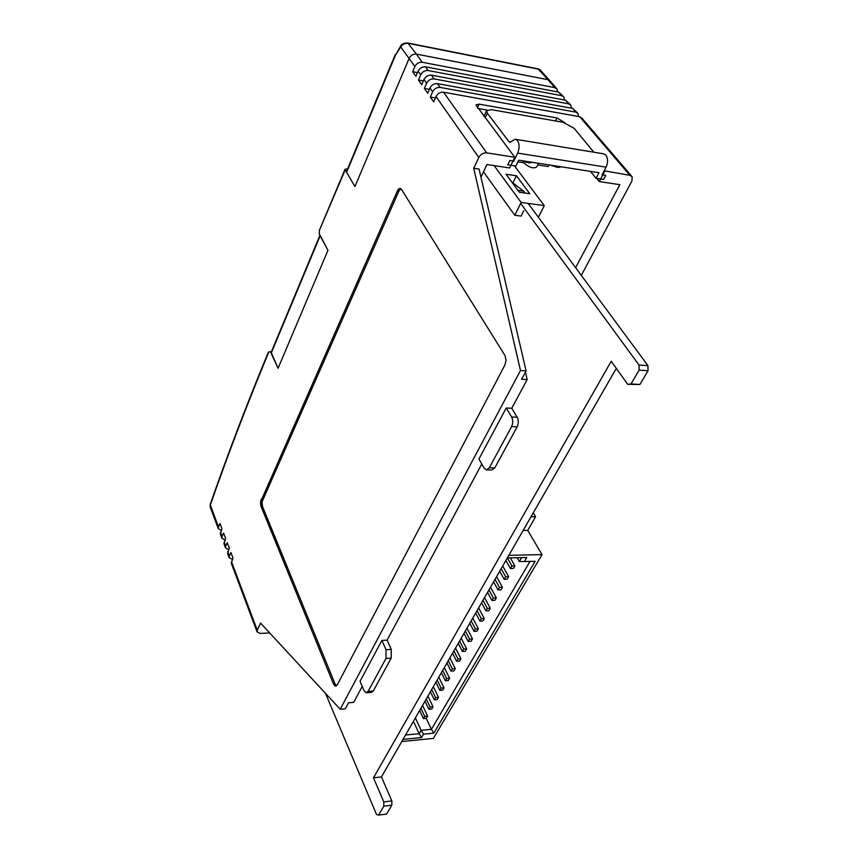 <?xml version="1.0" encoding="UTF-8"?>
<svg xmlns="http://www.w3.org/2000/svg" width="858" height="858" viewBox="0 0 858 858"><rect width="100%" height="100%" fill="white"/><g stroke="black" fill="none" stroke-linecap="round" stroke-linejoin="round"><path stroke-width="1.29" d="M528.582 203.968L647.94 365.647L648.026 370.742L639.929 384.481L627.745 384.341L611.228 361.261L373.477 777.82L383.794 801.93L383.794 806.177L378.56 815.1L376.49 814.435L325.439 693.285M616.312 368.372L381.456 776.919L391.849 800.932L391.849 805.158L386.593 814.06L378.56 815.1M511.894 182.186L523.67 191.152L525.085 193.071M520.645 203.421L639.017 365.047L639.103 370.163L631.027 383.955L627.745 384.341M648.026 370.742L639.103 370.163M647.94 365.647L639.017 365.047M639.929 384.481L631.027 383.955M381.456 776.919L373.477 777.82M391.849 800.932L383.794 801.93M391.849 805.158L383.794 806.177M523.67 191.152L517.9 190.337M533.258 512.837L535.596 516.752L527.734 530.373L542.009 554.6L508.848 555.308M527.734 530.373L523.155 530.426M401.791 741.548L433.408 738.395L542.009 554.6M511.904 565.99L510.424 568.543L513.416 568.468L514.897 565.915L511.904 565.99L507.335 557.936L526.758 557.496L524.388 561.55L535.124 561.293L433.816 733.161L423.541 734.158L421.557 737.548L403.035 739.381M531.005 516.763L535.596 516.752M517.149 557.711L519.326 561.518L521.6 557.614M426.244 718.339L431.424 729.321L529.976 561.422M415.369 717.932L421.128 730.308L431.424 729.321L433.816 733.161M413.417 721.331L419.154 733.708L421.128 730.308L423.541 734.158M405.534 735.027L419.154 733.708L421.557 737.548M524.388 561.55L519.326 561.518M424.753 716.398L423.487 718.586L426.372 718.328L427.638 716.14L424.753 716.398L420.924 708.258M427.638 716.14L422.565 705.405M423.487 718.586L419.669 710.456M430.158 707.067L428.882 709.276L431.767 709.03L433.054 706.82L430.158 707.067L426.287 698.938M433.054 706.82L427.928 696.085M428.882 709.276L425.01 701.147M435.617 697.64L434.33 699.881L437.226 699.635L438.524 697.404L435.617 697.64L431.703 689.51M438.524 697.404L433.333 686.679M434.33 699.881L430.416 691.752M441.141 688.127L439.832 690.379L442.739 690.154L444.047 687.901L441.141 688.127L437.172 679.997M444.047 687.901L438.792 677.177M439.832 690.379L435.875 682.26M446.707 678.517L445.388 680.791L448.294 680.576L449.624 678.292L446.707 678.517L442.696 670.388M449.624 678.292L444.315 667.578M445.388 680.791L441.387 672.672M452.327 668.8L450.997 671.106L453.914 670.892L455.255 668.596L452.327 668.8L448.273 660.681M455.255 668.596L449.882 657.882M450.997 671.106L446.954 662.987M458.011 658.987L456.671 661.314L459.598 661.121L460.95 658.794L458.011 658.987L453.914 650.879M460.95 658.794L455.512 648.09M456.671 661.314L452.574 653.206M463.76 649.077L462.398 651.437L465.336 651.243L466.698 648.895L463.76 649.077L459.609 640.969M466.698 648.895L461.196 638.202M462.398 651.437L458.258 643.318M469.562 639.071L468.178 641.441L471.128 641.269L472.501 638.899L469.562 639.071L465.358 630.962M472.501 638.899L466.945 628.206M468.178 641.441L463.996 633.333M475.418 628.957L474.034 631.349L476.984 631.188L478.367 628.796L475.418 628.957L471.171 620.86M478.367 628.796L472.747 618.114M474.034 631.349L469.787 623.251M481.338 618.736L479.933 621.16L482.893 621.01L484.298 618.586L481.338 618.736L477.037 610.639M484.298 618.586L478.614 607.914M479.933 621.16L475.654 613.062M487.323 608.408L485.907 610.853L488.878 610.714L490.293 608.268L487.323 608.408L482.979 600.321M490.293 608.268L484.534 597.608M485.907 610.853L481.563 602.766M493.371 597.972L491.934 600.439L494.916 600.321L496.353 597.844L493.371 597.972L488.974 589.886M496.353 597.844L490.519 587.194M491.934 600.439L487.548 592.363M499.485 587.419L498.037 589.918L501.018 589.811L502.466 587.312L499.485 587.419L495.023 579.354M502.466 587.312L496.567 576.673M498.037 589.918L493.597 581.853M505.662 576.758L504.193 579.289L507.185 579.193L508.644 576.673L505.662 576.758L501.147 568.704M508.644 576.673L502.681 566.033M504.193 579.289L499.699 571.224M514.897 565.915L510.328 557.861M510.424 568.543L505.866 560.489M210.231 504.386L210.178 504.525C227.434 454.944 246.825 404.161 268.361 352.166L268.683 352.327C247.05 404.493 227.584 455.448 210.264 505.19L210.156 506.949L210.178 504.525L218.468 527.016L219.959 523.519L221.954 528.796L220.399 534.234M333.708 684.459L261.122 506.585L260.607 501.887L397.737 190.133L400 188.428L401.533 189.457L505.072 355.684L506.038 360.446L504.912 364.982L337.344 684.748L335.564 686.121L333.708 684.459L335.242 684.352L333.826 684.673M224.893 539.972L221.9 538.223L222.05 536.54L223.563 533.043L225.579 538.395L224.002 543.833M228.582 549.603L225.515 547.876L225.675 546.192L227.198 542.696L229.247 548.101L227.649 553.549M232.325 559.362L229.183 557.636L229.354 555.963L230.888 552.455L232.958 557.925L231.338 563.374M231.413 561.432L257.25 630.158L260.564 623.08L340.186 709.255L345.313 708.826L348.552 702.777L353.668 702.359L362.237 686.432M478.785 157.464L436.003 96.568C437.752 93.436 440.261 91.988 443.543 92.203L486.711 152.874C483.311 152.713 480.673 154.247 478.785 157.464L473.713 168.286L520.495 370.549L340.186 709.255M436.003 96.568L433.687 101.845L430.33 97.029L432.636 91.763C434.363 88.642 436.872 87.194 440.143 87.419L575.782 112.119L578.056 113.621L578.399 116.516M577.38 112.838L572.629 108.43L437.441 83.623C434.169 83.398 431.681 84.835 429.955 87.956L427.659 93.211L424.356 88.46L426.63 83.215C428.346 80.116 430.834 78.679 434.084 78.915L568.704 103.85L570.978 105.362L571.342 108.194M570.302 104.569L565.594 100.214L431.424 75.172C428.174 74.936 425.697 76.362 423.991 79.462L421.728 84.695L418.468 80.019L420.72 74.796C422.415 71.707 424.882 70.281 428.121 70.528L561.722 95.688L563.985 97.201L564.371 99.978M563.309 96.418L558.655 92.106L425.493 66.838C422.265 66.592 419.798 68.007 418.114 71.096L415.883 76.308L412.666 71.707L414.886 66.506C416.559 63.428 419.015 62.012 422.233 62.259L554.836 87.645L557.099 89.157L557.496 91.881M549.57 80.395L540.722 70.528L538.631 69.208L408.419 43.372C405.126 43.029 402.563 44.208 400.718 46.9L395.366 55.405L346.611 172.34L354.933 186.518L409.148 58.323C410.8 55.255 413.234 53.85 416.441 54.108L548.037 79.708L550.289 81.22L556.424 88.374M414.886 66.506L400.718 46.9L400.868 45.646C401.941 43.844 404.257 42.964 407.818 43.007L416.441 54.108C413.234 53.85 410.8 55.255 409.148 58.323L354.933 186.518L345.184 169.916L319.369 230.384L345.045 169.241M268.822 351.995L270.431 351.641L278.067 368.286L327.96 250.311L319.305 234.245L319.369 230.384M345.184 169.916L345.055 169.241L347.629 168.865M581.295 275.375L631.896 181.092L632.196 176.802L629.901 175.332L579.761 116.752L443.543 92.203M221.246 530.448L218.318 528.7L218.468 527.016M257.25 630.158L257.046 631.831L260.349 633.44L269.702 632.968M486.711 152.874L514.789 157.271L475.911 104.912L479.075 104.14L556.971 117.986L555.512 120.957M564.875 122.715L556.971 117.986M604.182 170.785L629.901 175.332M631.52 176.019L582.024 118.265L579.761 116.752M473.713 168.286L479.075 169.08L526.093 370.892L520.495 370.549M604.665 171.375L599.324 181.564L619.819 184.674L575.611 267.675M596.803 178.432L599.324 181.564M561.121 166.795L558.29 167.492L550.16 165.09M532.743 162.377L528.721 162.902L521.503 160.628M480.963 177.166L486.947 164.511L509.631 167.953L514.789 157.271M511.754 408.258L517.181 417.224L511.636 416.999L506.231 408.011L511.754 408.258L527.177 379.568L525.439 372.104M486.593 469.905L491.934 469.991L494.776 467.91L517.159 426.801C518.64 423.466 518.65 420.27 517.181 417.224M387.108 640.154L391.28 649.42L386.046 649.731L381.896 640.443L387.108 640.154L481.778 464.028M366.548 692.771L371.428 692.395L373.284 690.99L391.184 658.129L391.28 649.42M494.101 165.594L521.128 202.445L544.272 205.62L514.457 165.83M519.326 192.256L506.027 174.238L516.409 175.783L529.794 193.736L519.326 192.256M526.093 370.892L521.621 379.247L527.177 379.568M381.896 640.443L360.049 681.284L363.996 690.593L366.248 692.792L368.093 691.398L385.95 658.461L386.046 649.731M506.231 408.011L478.946 459.009L484.062 468.093L486.443 469.905L489.285 467.803L511.615 426.598C513.095 423.251 513.095 420.055 511.636 416.999M400.89 188.771L398.809 191.237L262.022 501.898L262.537 506.585L335.135 684.126L333.601 684.234M335.028 683.89L333.505 683.998M336.518 685.799L335.349 684.566M262.537 506.585L261.122 506.585M262.269 505.802L260.853 505.802M262.087 504.901L260.671 504.901M261.98 503.925L260.564 503.925M261.958 502.917L260.542 502.906M262.022 501.898L260.607 501.887M262.173 500.911L260.757 500.911M262.398 500.01L260.982 500M262.687 499.206L261.272 499.206M398.809 191.237L397.275 191.023M399.27 190.337L397.737 190.133M399.796 189.607L398.262 189.404M400.364 189.071L398.831 188.857M400.815 188.717L399.42 188.535M336.336 685.896L335.07 685.992M270.431 351.641L271.428 351.705M477.927 108.451L487.022 110.049M483.483 171.847L514.789 215.251L521.128 216.077L523.766 210.778M513.052 182.668L516.409 175.783M538.395 217.256L544.272 205.62M514.789 215.251L521.128 202.445M430.33 97.029L435.403 97.93M424.356 88.46L429.343 89.361M418.468 80.019L423.359 80.92M412.666 71.707L417.471 72.598M422.233 62.259L416.441 54.108L548.037 79.708L537.987 68.844L407.958 43.039M395.366 55.405L400.986 45.495M346.611 172.34L346.525 171.525M515.615 139.296L603.453 153.786L605.909 155.191C608.065 158.505 608.129 162.494 606.08 167.16L602.069 174.839L605.673 175.397L603.539 179.461L596.074 178.325L599.002 172.705L518.704 160.189L515.862 166.044L507.775 164.811L509.834 160.532L513.76 161.143L513.245 160.457M593.79 152.198L574.206 128.368L563.138 122.308L491.248 109.631L486.518 110.811L487.344 113.213L509.073 141.817L509.909 142.321L515.197 139.232L517.546 140.648C519.594 144.08 519.637 148.23 517.653 153.099L513.76 161.143M590.476 171.375L596.074 178.325M538.556 163.277L536.776 166.87C533.59 168.972 529.214 167.6 523.67 162.752L524.088 161.894M523.67 162.752L517.9 161.862M549.066 164.918L548.241 166.57L537.741 164.94M320.023 235.103L327.96 250.311L278.067 368.286L271.149 352.37M224.067 541.891L225.675 546.192M227.713 551.608L229.354 555.963M432.636 91.763L429.955 87.956M426.63 83.215L423.991 79.462M420.72 74.796L418.114 71.096M220.452 532.292L222.05 536.54M425.493 66.838L428.121 70.528M561.722 95.688L558.655 92.106M554.836 87.645L548.037 79.708M431.424 75.172L434.084 78.915M568.704 103.85L565.594 100.214M437.441 83.623L440.143 87.419M575.782 112.119L572.629 108.43M373.284 690.99L368.093 691.398M391.184 658.129L385.95 658.461M517.159 426.801L511.615 426.598M494.776 467.91L489.285 467.803M479.075 104.14L477.413 107.765M526.458 162.548L526.984 161.476M528.721 162.902L529.247 161.83M556.091 167.149L556.617 166.098M558.29 167.492L558.826 166.441M606.08 167.16L517.653 153.099M487.344 113.213L485.124 117.986M509.073 141.817L510.714 142.085M320.141 235.8L271.171 353.26M225.515 547.876L223.906 543.575M221.9 538.223L220.302 533.976M218.318 528.7L210.156 506.949M229.183 557.636L227.552 553.281M257.046 631.831L231.242 563.116M538.148 68.876L540.132 69.863M346.471 171.664L395.227 54.687M486.518 110.811L483.933 116.398M319.916 235.371L271.085 352.52"/></g></svg>
